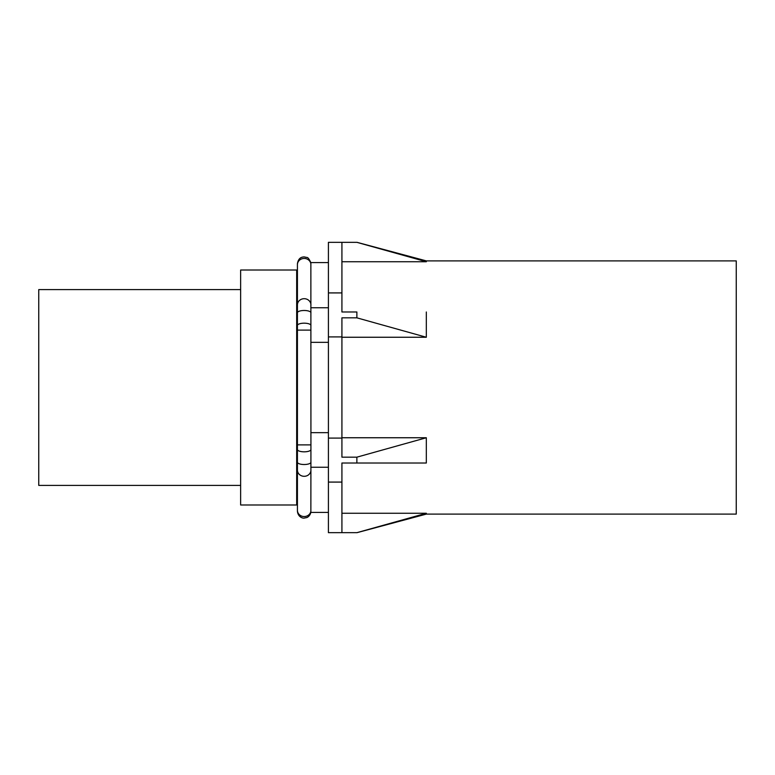 <?xml version="1.0" encoding="UTF-8"?>
<svg xmlns="http://www.w3.org/2000/svg" width="775" height="775" viewBox="0 0 775 775"><rect width="100%" height="100%" fill="white"/><g stroke="black" fill="none" stroke-linecap="round" stroke-linejoin="round"><path stroke-width="1.16" d="M328.416 482.079L341.92 482.079L341.92 532.667L328.416 532.667L328.416 242.333L356.878 242.333L426.327 261.737L426.327 260.894L357.023 242.333M341.92 482.079L341.92 463.014L356.878 463.014L356.878 457.163L341.92 457.163L341.92 317.837L356.878 317.837L356.878 311.986L341.92 311.986L341.92 242.333M341.92 513.263L426.327 513.263L426.327 514.106L736.25 514.106L736.25 260.894L426.327 260.894M341.92 292.921L328.416 292.921M341.92 438.098L328.416 438.098M341.92 336.902L328.416 336.902M310.862 511.19A6.752 6.239 -0 0 1 304.178 516.547A6.752 6.239 -0 0 1 297.426 510.308L297.426 444.889L310.93 444.889L310.862 262.589L328.416 262.589M310.862 342.337L328.416 342.337M310.93 307.752L328.416 307.752M310.862 432.663L328.416 432.663M310.93 467.248L328.416 467.248M328.416 512.411L310.862 512.411L310.93 444.889M296.68 387.5L296.68 270.01L240.638 270.01L240.638 504.99L296.68 504.99L296.68 387.5M240.638 485.402L38.75 485.402L38.75 289.598L240.638 289.598M426.327 513.263L356.878 532.667L341.92 532.667M341.92 337.251L426.327 337.251L356.878 317.837M341.92 311.986L356.878 311.986M341.92 261.737L426.327 261.737M341.92 437.749L426.327 437.749L426.327 463.014L356.878 463.014M426.327 437.749L356.878 457.163M426.327 337.251L426.327 311.986M297.426 444.889L297.426 264.692A6.752 6.239 0 0 1 304.178 258.453A6.752 6.239 0 0 1 310.862 263.81M297.426 304.933A6.752 6.239 0 0 1 304.178 298.695A6.752 6.239 0 0 1 310.93 304.933M297.426 312.8A6.752 2.306 0 0 1 304.178 310.484A6.752 2.306 0 0 1 310.93 312.8M297.426 325.49A6.752 2.306 0 0 1 304.178 323.175A6.752 2.306 0 0 1 310.93 325.49M297.426 330.111L310.93 330.111M297.426 449.51A6.752 2.306 0 0 0 304.178 451.825A6.752 2.306 0 0 0 310.93 449.51M297.426 462.2A6.752 2.306 0 0 0 304.178 464.516A6.752 2.306 0 0 0 310.93 462.2M297.426 470.067A6.752 6.239 -0 0 0 304.178 476.305A6.752 6.239 -0 0 0 310.93 470.067M297.426 496.213L296.68 496.213M310.862 262.715C309.167 258.986 307.83 257.242 306.852 257.465L304.178 256.912C302.231 257.038 298.559 257.252 297.426 263.665L297.426 278.787L296.68 278.787M426.327 514.106L357.023 532.667M297.445 510.802L297.426 511.335C298.123 517.438 303.287 518.427 304.178 518.087L306.764 517.574C306.416 517.826 309.981 516.567 310.862 512.285M297.426 264.692L297.445 264.198"/></g></svg>
